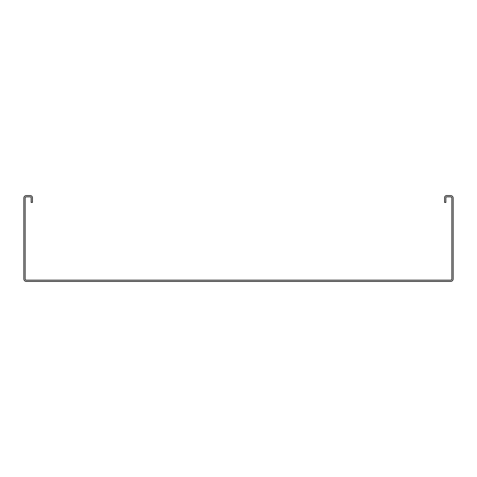 <?xml version="1.0" encoding="UTF-8"?>
<svg xmlns="http://www.w3.org/2000/svg" width="477" height="477" viewBox="0 0 477 477"><rect width="100%" height="100%" fill="white"/><g stroke="black" fill="none" stroke-linecap="round" stroke-linejoin="round"><path stroke-width="0.72" d="M450.574 195.57L446.71 195.57A2.147 2.147 0 0 0 444.564 197.716L444.564 202.439L445.852 202.439L445.852 197.716A0.859 0.859 0 0 1 446.71 196.858L450.574 196.858A1.288 1.288 0 0 1 451.862 198.146L451.862 278.854A1.288 1.288 0 0 1 450.574 280.142L26.426 280.142A1.288 1.288 0 0 1 25.138 278.854L25.138 198.146A1.288 1.288 0 0 1 26.426 196.858L30.289 196.858A0.859 0.859 0 0 1 31.148 197.716L31.148 202.439L32.436 202.439L32.436 197.716A2.147 2.147 0 0 0 30.289 195.57L26.426 195.57A2.576 2.576 0 0 0 23.85 198.146L23.85 278.854A2.576 2.576 0 0 0 26.426 281.43L450.574 281.43A2.576 2.576 0 0 0 453.15 278.854L453.15 198.146A2.576 2.576 0 0 0 450.574 195.57"/></g></svg>
